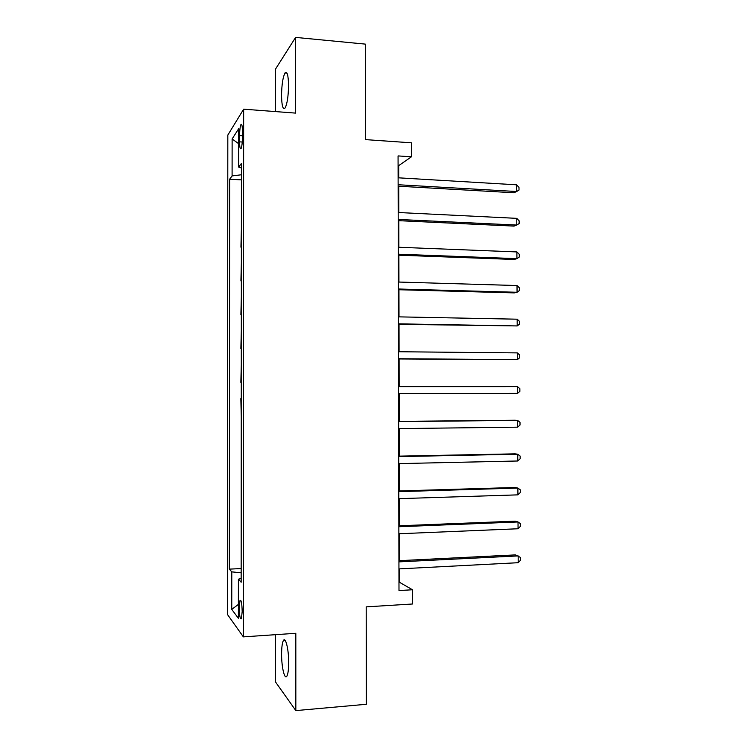 <?xml version="1.0" encoding="UTF-8"?>
<svg xmlns="http://www.w3.org/2000/svg" width="748" height="748" viewBox="0 0 748 748"><rect width="100%" height="100%" fill="white"/><g stroke="black" fill="none" stroke-linecap="round" stroke-linejoin="round"><path stroke-width="1.12" d="M288.681 662.728C288.775 649.245 285.474 636.099 283.314 640.709C282.211 642.981 281.641 647.403 281.594 653.976C281.482 667.057 284.708 680.643 286.97 675.977C288.064 673.733 288.635 669.31 288.681 662.728M288.55 85.534C288.317 75.015 287.129 70.826 284.988 72.958C282.884 77.166 281.734 84.646 281.538 95.398C281.753 105.879 282.95 110.068 285.119 107.964C287.195 103.869 288.345 96.389 288.55 85.534M242.184 611.518C241.941 603.197 241.211 599.531 240.005 600.541L239.248 607.778C239.482 616.062 240.211 619.718 241.436 618.755L242.184 611.518M275.311 634.697L275.311 681.68L295.834 710.6L366.352 704.279L366.202 606.871L412.522 603.991L412.494 589.77L399.582 582.346L399.554 568.873M227.822 135.079L227.411 614.407L243.352 636.875L243.652 109.18L227.822 135.079M243.652 109.18L295.628 113.107L295.61 37.4L275.32 69.396L275.32 111.574M295.61 37.4L365.314 44.113L365.463 139.614L411.428 142.812L411.456 156.799L398.067 155.921L398.993 590.555L412.494 589.77M239.594 135.556L239.584 141.849C239.687 147.468 240.201 149.684 241.118 148.497C241.913 146.458 242.343 142.849 242.417 137.651L242.427 131.246C242.324 125.655 241.819 123.448 240.903 124.645C240.099 126.711 239.669 130.348 239.594 135.556L242.427 135.743M241.408 174.77L232.095 175.93L229.645 179.211L229.327 569.135L241.165 568.555M232.095 175.93L232.123 138.969L238.706 128.656L238.677 167.113L241.408 167.982M241.165 578.466L238.406 579.195L241.155 582.243L241.417 163.447L238.677 167.113M238.406 579.195L238.378 618.269L231.758 609.396L231.787 571.865L229.327 569.135M295.834 710.6L295.815 633.294L243.352 636.875M398.712 177.837L398.684 165.635L411.456 156.799M399.535 560.645L399.479 533.735M399.46 525.769L399.404 498.645M399.385 490.94L399.329 463.601M399.31 456.149L399.254 428.595M399.236 421.395L399.18 393.635M399.161 386.651L399.105 358.956M399.086 351.738L399.03 324.323M399.011 316.871L398.955 289.738M398.936 282.052L398.88 255.19M398.862 247.27L398.806 220.679M398.787 212.535L398.731 186.215M398.086 165.598L398.684 165.635M398.974 582.383L399.582 582.346M229.645 179.211L241.408 179.875M241.398 195.508L241.38 213.517M241.174 552.613L241.183 534.483M241.202 518.476L241.211 500.459M241.221 484.377L241.23 466.471M241.239 450.315L241.249 432.522M241.258 416.299L240.847 398.619M240.856 382.35L241.295 364.678M240.875 348.503L241.314 330.756M240.893 314.693L241.333 296.891M240.921 280.921L241.352 263.053M240.94 247.186L241.37 229.262M231.787 571.865L241.165 572.8M238.696 143.709L232.123 138.969M231.758 609.396L238.388 604.403M398.123 186.187L513.876 192.76L516.634 191.516L398.123 184.737M516.597 184.812L518.99 187.393L519.009 190.067L516.634 191.516L516.597 184.812L398.114 177.8M398.198 220.651L514.016 226.102L516.775 225.064L398.198 219.445M516.746 218.351L519.14 220.838L519.149 223.521L516.775 225.064L516.746 218.351L398.179 212.497M398.273 255.161L514.157 259.472L516.915 258.649L398.273 254.198M516.887 251.926L519.28 254.329L519.29 257.003L516.915 258.649L516.887 251.926L398.254 247.242M398.347 289.719L514.297 292.889L517.055 292.272L398.347 288.999M517.027 285.54L519.421 287.849L519.439 290.533L517.055 292.272L517.027 285.54L398.329 282.033M398.422 324.314L517.195 325.932L398.422 323.837M517.167 319.2L519.57 321.416L519.58 324.099L517.195 325.932L517.167 319.2L398.404 316.862M398.497 358.947L517.345 359.638L398.497 358.713M517.317 352.897L519.71 355.019L519.72 357.712L517.345 359.638L517.317 352.897L398.478 351.738M398.553 386.651L517.457 386.632L517.485 393.383L398.572 393.635M517.457 386.632L519.851 388.661L519.869 391.354L517.485 393.383M398.637 421.61L517.597 420.404L517.625 427.164L398.647 428.604M398.628 421.405L514.83 420.236L517.597 420.404L520 422.349L520.01 425.042L517.625 427.164M398.712 456.607L517.738 454.223L517.766 460.992L398.721 463.61M398.703 456.158L514.97 453.84L517.738 454.223L520.14 456.065L520.15 458.767L517.766 460.992M398.787 491.651L517.887 488.079L517.915 494.858L398.796 498.664M398.778 490.959L515.11 487.49L517.887 488.079L520.29 489.828L520.299 492.53L517.915 494.858M398.862 526.742L518.027 521.973L518.055 528.761L398.871 533.763M398.852 525.797L515.25 521.169L518.027 521.973L520.43 523.637L520.44 526.34L518.055 528.761M398.936 561.87L518.168 555.914L518.196 562.702L398.946 568.901M398.927 560.682L515.391 554.894L520.58 557.475L520.589 560.187L518.196 562.702M242.259 142.027L239.584 141.849M285.259 640.578L283.314 640.709M287.008 73.136L284.988 72.958M240.875 600.494L240.005 600.541M241.782 124.71L240.903 124.645"/></g></svg>

